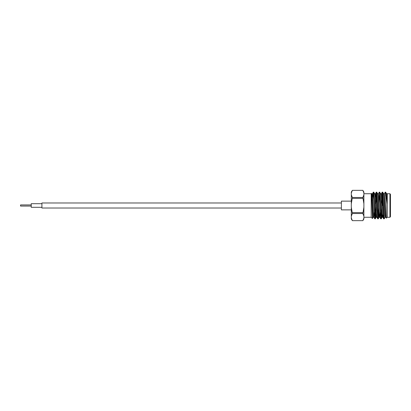 <?xml version="1.0" encoding="UTF-8"?>
<svg xmlns="http://www.w3.org/2000/svg" width="411" height="411" viewBox="0 0 411 411"><rect width="100%" height="100%" fill="white"/><g stroke="black" fill="none" stroke-linecap="round" stroke-linejoin="round"><path stroke-width="0.62" d="M341.366 208.012L41.937 208.012L41.937 202.988L341.366 202.988M41.937 207.319L31.246 207.319L31.246 203.681L41.937 203.681M31.246 206.086L20.55 206.086L20.55 204.914L31.246 204.914M352.397 220.65L362.856 220.645L352.397 220.65L351.313 218.986L351.313 217.964L352.397 220.645L351.313 217.964L351.313 216.191L352.397 213.509L351.313 207.272L351.313 203.728L352.397 197.491L351.313 194.809L351.313 192.014L352.397 190.35L362.856 190.35L363.889 193.036L363.889 194.809L362.856 197.491L363.889 203.728L363.889 207.272L362.856 213.509L363.889 216.191L363.889 217.964L362.856 220.65L363.889 218.986L363.889 217.964M351.313 201.118L341.366 201.118L341.366 209.882L351.313 209.882M382.965 205.5L382.965 203.717M382.43 196.412L382.43 205.5M390.45 205.5L390.45 216.715L389.916 217.249L389.916 193.751L390.45 194.285L390.45 205.5M371.2 205.5L371.2 217.249L372.453 218.503L371.534 193.442L371.2 193.751L371.2 205.5M386.566 193.751L387.244 193.751L387.244 217.249L389.916 217.249M385.076 217.249L384.157 218.842L383.766 218.868L383.52 217.075L382.281 192.132L381.624 203.039M384.126 218.868L382.888 193.925L382.672 192.158L382.281 192.132M375.51 208.125L375.038 217.948M375.895 207.427L375.464 217.075L375.248 218.842L374.822 218.842L373.62 193.925L373.337 192.158L372.818 200.203M375.217 218.868L373.979 193.925L373.763 192.158L373.368 192.132M378.48 208.125L378.007 217.948M378.675 212.353L378.218 218.842L377.791 218.842L377.575 217.075L376.342 192.132L375.664 203.573M378.187 218.868L376.949 193.925L376.733 192.158L376.342 192.132M381.449 208.125L380.976 217.948M381.644 212.353L381.187 218.842L380.766 218.842L379.558 193.925L379.312 192.132L378.361 193.751M381.156 218.868L379.918 193.925L379.702 192.158L379.312 192.132M376.522 193.052L376.044 202.875M379.492 193.052L379.014 203.039M382.461 193.052L381.983 203.039M385.667 192.204L386.581 193.781L386.792 195.323L387.244 204.282L385.626 192.137L386.309 218.154L387.244 217.249M372.751 212.728L372.453 218.503M385.626 196.196L385.251 192.132L384.3 193.751L383.591 193.751M385.626 192.137L385.251 192.132M386.088 215.123L385.806 217.249L385.554 215.677L384.316 193.751M383.119 215.123L382.831 217.249L382.584 215.677L381.593 195.323L381.346 193.751L380.622 193.751M380.309 212.353L379.862 217.249M380.766 218.842L379.826 217.219L379.615 215.677L378.623 195.323L378.377 193.751L377.652 193.751M377.791 218.842L376.856 217.219L376.646 215.677L375.654 195.323L375.407 193.751L374.683 193.751M375.371 193.781L375.038 197.27M374.37 212.353L373.923 217.249M374.822 218.842L373.887 217.219L373.676 215.677L372.685 195.323L372.402 193.781L372.063 197.27M385.806 217.249L385.061 217.249L384.814 215.677L383.823 195.323L383.612 193.781L382.672 192.158M382.43 214.275L382.127 217.219L381.845 215.677L380.853 195.323L380.643 193.781L379.702 192.158M379.492 213.73L379.158 217.219L378.87 215.677L377.884 195.323L377.668 193.781L376.733 192.158M376.522 213.73L376.183 217.219M376.872 217.249L376.147 217.249L375.901 215.677L374.909 195.323L374.698 193.781L373.763 192.158M373.902 217.249L373.178 217.249L372.931 215.677L371.94 195.323L371.539 193.453M382.43 213.165L382.518 214.676M351.313 216.191L351.313 207.272M351.313 203.728L351.313 194.809M351.313 193.036L352.397 190.35L362.856 190.35L363.889 193.036L363.889 192.014L362.856 190.35M362.856 213.509L352.397 213.509M352.397 212.636L362.856 212.636M362.856 198.364L352.397 198.364M352.397 197.491L362.856 197.491M363.889 203.728L363.889 194.809M363.889 216.191L363.889 207.272M363.889 217.249L371.2 217.249M387.244 193.751L389.916 193.751M363.889 193.751L371.2 193.751M382.831 217.249L382.091 217.249M379.846 217.249L379.122 217.249M372.438 193.751L371.714 193.751M385.77 217.219L386.309 218.154M382.795 217.219L383.735 218.842M381.331 193.751L382.251 192.158M375.387 193.751L376.306 192.158M372.417 193.751L373.337 192.158M382.127 217.219L381.187 218.842M379.137 217.249L378.218 218.842M376.168 217.249L375.248 218.842M373.198 217.249L372.474 218.498M385.518 215.123L386.114 215.123"/></g></svg>
